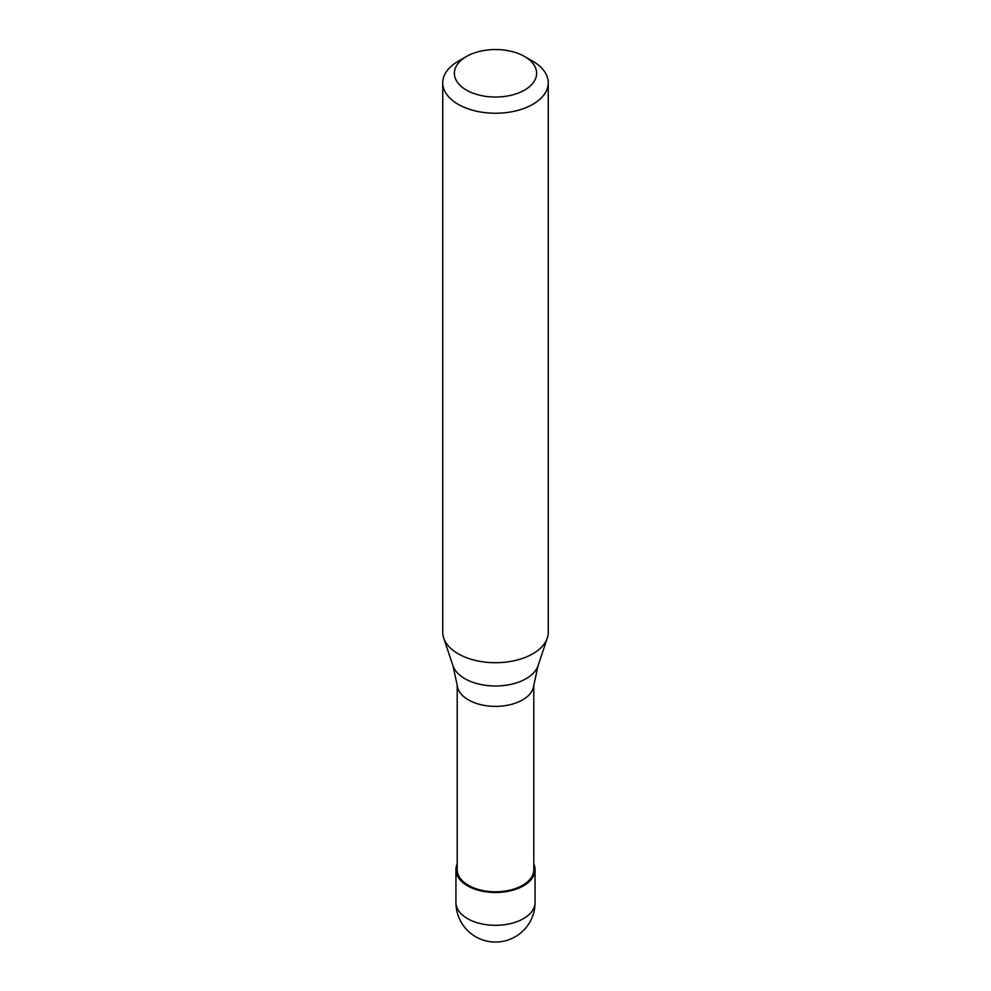 <?xml version="1.0" encoding="UTF-8"?>
<svg xmlns="http://www.w3.org/2000/svg" width="991" height="991" viewBox="0 0 991 991"><rect width="100%" height="100%" fill="white"/><g stroke="black" fill="none" stroke-linecap="round" stroke-linejoin="round"><path stroke-width="1.49" d="M457.198 863.941A39.566 22.843 0 0 0 455.934 869.664A39.566 22.843 0 0 0 480.362 890.773A39.566 22.843 0 0 0 523.471 885.818A39.566 22.843 180 0 0 535.066 869.664A39.566 22.843 180 0 0 533.802 863.941M457.198 684.967L457.198 869.664A38.302 22.112 0 0 0 480.846 890.104A38.302 22.112 0 0 0 522.579 885.31A38.302 22.112 180 0 0 533.802 869.664L533.802 684.967M452.961 665.717L457.272 685.636A38.302 22.112 0 0 0 481.948 704.948A38.302 22.112 0 0 0 522.579 699.906A38.302 22.112 180 0 0 533.728 685.636L538.039 665.717A43.331 25.01 180 0 1 526.134 678.662A43.331 25.01 0 0 1 482.803 684.892A43.331 25.01 0 0 1 452.961 665.717L443.695 638.018A52.758 30.461 0 0 0 480.04 661.369A52.758 30.461 0 0 0 532.799 653.787A52.758 30.461 180 0 0 547.305 638.018A52.758 30.461 180 0 0 548.258 632.246L548.258 82.786A52.758 30.461 180 0 1 532.799 104.328A52.758 30.461 0 0 1 475.308 110.93A52.758 30.461 0 0 1 442.742 82.786A52.758 30.461 0 0 1 458.201 61.256L466.427 56.499A41.127 23.747 0 0 0 466.414 56.499A41.127 23.747 0 0 0 466.427 90.082A41.127 23.747 0 0 0 524.573 90.082A41.127 23.747 180 0 0 524.586 56.499L532.799 61.256A52.758 30.461 180 0 1 548.258 82.786M442.742 82.786L442.742 632.246A52.758 30.461 0 0 0 443.695 638.018M466.427 56.499A41.127 23.747 180 0 1 524.586 56.499M535.066 902.491A39.566 39.566 0 0 1 515.283 936.755A39.566 39.566 0 0 1 455.934 902.491A39.566 22.843 0 0 0 480.362 923.587A39.566 22.843 0 0 0 523.471 918.645A39.566 22.843 180 0 0 535.066 902.491L535.066 869.664M455.934 902.491L455.934 869.664M466.414 56.499L458.201 61.256M538.039 665.717L547.305 638.018"/></g></svg>
